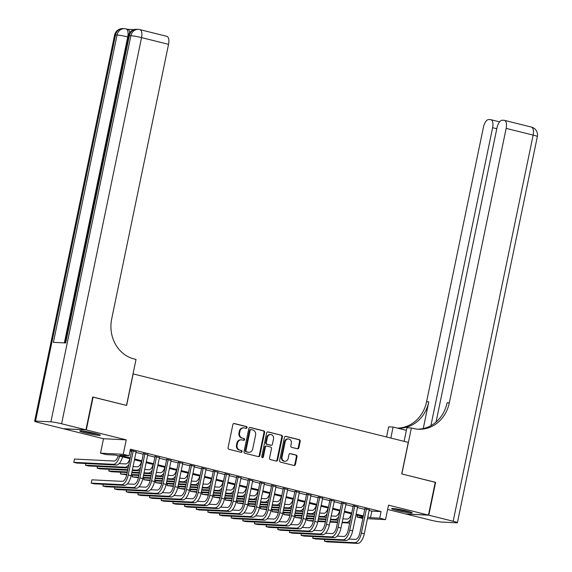 <?xml version="1.0" encoding="UTF-8"?>
<svg xmlns="http://www.w3.org/2000/svg" width="572" height="572" viewBox="0 0 572 572"><rect width="100%" height="100%" fill="white"/><g stroke="black" fill="none" stroke-linecap="round" stroke-linejoin="round"><path stroke-width="0.86" d="M247.061 427.634A0.922 0.822 92.9 0 0 246.446 426.533L234.284 423.509A1.323 1.173 92.9 0 0 232.875 424.51L228.071 447.719A1.323 1.173 92.9 0 0 228.95 449.292L241.105 452.316A0.922 0.822 92.9 0 0 241.477 450.514L239.904 450.121A4.226 3.761 92.9 0 1 237.101 445.087L237.502 443.15A4.226 3.761 92.9 0 1 241.37 439.839A4.226 3.761 92.9 0 1 242.013 439.939L243.586 440.333A0.922 0.822 92.9 0 0 243.958 438.524L242.385 438.131A4.226 3.761 92.9 0 1 239.582 433.097L239.983 431.159A4.226 3.761 92.9 0 1 243.858 427.856A4.226 3.761 92.9 0 1 244.494 427.949L246.067 428.342A0.922 0.822 92.9 0 0 247.061 427.634M245.874 428.292A0.922 0.822 92.9 0 0 245.831 426.505L233.791 423.509M240.905 452.273A0.922 0.822 92.9 0 0 240.862 450.486L239.904 450.121M243.393 440.283A0.922 0.822 92.9 0 0 243.35 438.495L242.385 438.131M406.728 510.989A10.496 0.822 -168.3 0 0 391.663 508.622A10.496 0.822 -168.3 0 0 397.147 510.51A10.496 0.822 -168.3 0 0 412.212 512.877A10.496 0.822 -168.3 0 0 406.728 510.989M94.888 433.369A10.496 0.822 -168.3 0 0 79.815 430.995A10.496 0.822 -168.3 0 0 85.307 432.882A10.496 0.822 -168.3 0 0 100.372 435.249A10.496 0.822 -168.3 0 0 94.888 433.369M297.454 448.791A1.323 1.173 92.9 0 0 298.87 447.79L300.214 441.277A1.323 1.173 92.9 0 0 299.342 439.704L285.836 436.343A1.323 1.173 92.9 0 0 284.427 437.344L279.622 460.553A1.323 1.173 92.9 0 0 280.495 462.126L294.001 465.486A1.323 1.173 92.9 0 0 295.409 464.485L297.04 456.62A1.323 1.173 92.9 0 0 296.16 455.047L290.383 453.603A1.323 1.173 92.9 0 0 288.974 454.611L288.166 458.508A3.532 3.139 92.9 0 1 284.928 461.275A3.532 3.139 92.9 0 1 282.039 456.985L285.206 441.706A3.532 3.139 92.9 0 1 288.445 438.938A3.532 3.139 92.9 0 1 291.327 443.236L290.798 445.781A1.323 1.173 92.9 0 0 291.677 447.354L297.454 448.791M369.14 510.446L371.857 511.125L381.066 511.582L379.708 518.153L385.535 519.605L367.431 518.697M92.735 397.068L126.619 405.426L133.147 373.909L408.265 442.392L401.737 473.916L435.256 482.26L428.457 515.093L388.531 505.155L385.535 519.605M93.1 397.09L86.3 429.922L63.578 428.778L103.503 438.717L100.515 453.167L123.237 454.311L129.065 455.762L119.855 455.298L130.237 457.886M103.503 438.717L126.233 439.861L86.3 429.922M126.233 439.861L123.237 454.311M381.066 511.582L130.43 449.192L129.065 455.762M264.629 432.418A1.323 1.173 92.9 0 0 263.749 430.845L250.25 427.484A1.323 1.173 92.9 0 0 248.841 428.485L244.029 451.694A1.323 1.173 92.9 0 0 244.909 453.267L258.415 456.628A1.323 1.173 92.9 0 0 259.824 455.627L264.629 432.418L264.014 432.389A1.323 1.173 92.9 0 0 263.134 430.816L249.749 427.477M268.039 431.91L281.546 435.271A1.323 1.173 92.9 0 1 282.425 436.844L277.62 460.052A1.323 1.173 92.9 0 1 276.204 461.061L270.427 459.616A1.323 1.173 92.9 0 1 269.548 458.043L271.5 448.634A1.323 1.173 92.9 0 0 270.62 447.061L266.788 446.103A1.323 1.173 92.9 0 0 265.379 447.111L263.349 456.906A0.922 0.822 92.9 0 1 261.747 456.506L266.631 432.918A1.323 1.173 92.9 0 1 268.039 431.91L267.639 431.889M387.637 509.452L405.727 513.949L428.457 515.093M136.115 451.801L130.216 450.228M147.769 454.704L143.379 453.61M159.431 457.6L155.041 456.513M171.085 460.503L166.695 459.409M182.747 463.406L178.357 462.312M194.401 466.309L190.011 465.215M206.063 469.212L201.673 468.118M217.718 472.114L213.327 471.021M229.379 475.017L224.989 473.923M241.034 477.913L236.644 476.826M252.688 480.816L248.298 479.729M264.35 483.719L259.96 482.625M276.004 486.622L271.614 485.528M287.666 489.525L283.276 488.431M299.32 492.428L294.93 491.334M310.982 495.331L306.592 494.237M322.637 498.233L318.247 497.139M334.298 501.129L329.908 500.042M345.953 504.032L341.563 502.938M357.607 506.935L353.217 505.841M130.066 450.936L131.596 451.315M135.986 452.409L143.257 454.218M147.647 455.312L154.912 457.121M159.302 458.215L166.574 460.024M170.964 461.118L178.228 462.927M182.618 464.014L189.89 465.822M194.28 466.916L201.544 468.725M205.934 469.819L213.199 471.628M217.589 472.722L224.86 474.531M229.25 475.625L236.515 477.434M240.905 478.528L248.177 480.337M252.567 481.431L259.831 483.24M264.221 484.327L271.493 486.136M275.883 487.23L283.147 489.039M287.537 490.132L294.809 491.941M299.199 493.035L306.463 494.844M310.853 495.938L318.118 497.747M322.508 498.841L329.779 500.65M334.17 501.744L341.434 503.553M345.824 504.64L353.096 506.456M357.486 507.543L364.75 509.352M130.194 450.328L131.724 450.707M369.269 509.838L364.879 508.744M362.863 518.461L356.978 517.009L363.106 517.317M357.343 515.272L356.978 517.009M130.073 458.694L115.551 455.083L106.342 454.618L100.515 453.167M367.782 517.016L370.492 517.689L379.708 518.153M134.627 458.973L141.899 460.782M146.289 461.876L153.553 463.685M157.944 464.779L165.208 466.588M169.598 467.681L176.87 469.49M181.26 470.584L188.524 472.393M192.914 473.487L200.186 475.296M204.576 476.39L211.84 478.199M216.23 479.286L223.502 481.095M227.892 482.189L235.156 483.998M239.546 485.092L246.818 486.901M251.208 487.995L258.472 489.804M262.863 490.898L270.127 492.707M274.517 493.8L281.789 495.609M286.179 496.703L293.443 498.512M297.833 499.606L305.105 501.415M309.495 502.502L316.759 504.311M321.149 505.405L328.421 507.214M332.811 508.308L340.075 510.117M344.466 511.211L351.737 513.02M356.127 514.114L363.392 515.923M363.227 516.731L355.956 514.922M351.565 513.835L344.301 512.026M339.911 510.932L332.639 509.123M328.249 508.029L320.985 506.22M316.595 505.126L309.323 503.317M304.933 502.223L297.669 500.414M293.279 499.32L286.007 497.511M281.617 496.417L274.353 494.608M269.963 493.522L262.691 491.713M258.308 490.619L251.037 488.81M246.646 487.716L239.382 485.907M234.992 484.813L227.72 483.004M223.33 481.91L216.066 480.101M211.676 479.007L204.404 477.198M200.014 476.104L192.75 474.295M188.36 473.208L181.088 471.392M176.698 470.306L169.434 468.497M165.043 467.403L157.772 465.594M153.382 464.5L146.117 462.691M141.727 461.597L134.463 459.788M371.857 511.125L370.492 517.689M243.858 427.856L243.243 427.82A4.226 3.761 92.9 0 0 239.368 431.131L239.983 431.159M241.777 438.102A4.226 3.761 92.9 0 1 238.967 433.068L239.368 431.131M241.37 439.839L240.755 439.811A4.226 3.761 92.9 0 0 236.887 443.121L237.502 443.15M239.289 450.092A4.226 3.761 92.9 0 1 236.486 445.052L236.887 443.121M258.294 456.599A1.323 1.173 92.9 0 0 259.209 455.591L264.014 432.389M251.137 429.601A0.922 0.822 92.9 0 0 250.143 430.301L245.924 450.672A0.922 0.822 92.9 0 0 246.539 451.773L248.198 452.187A4.226 3.761 92.9 0 0 248.841 452.28A4.226 3.761 92.9 0 0 252.717 448.977L255.598 435.049A4.226 3.761 92.9 0 0 252.795 430.015L251.137 429.601M250.522 429.572A0.922 0.822 92.9 0 0 249.535 430.273L250.143 430.301M248.841 452.28L248.227 452.252A4.226 3.761 92.9 0 1 247.59 452.159L245.924 451.744A0.922 0.822 92.9 0 1 245.317 450.643L249.535 430.273M267.546 431.91L281.546 435.271M276.09 461.032A1.323 1.173 92.9 0 0 277.005 460.024L281.81 436.815A1.323 1.173 92.9 0 0 280.931 435.242M266.173 446.074A1.323 1.173 92.9 0 0 264.764 447.075L262.734 456.878L263.349 456.906M262.198 457.55A0.922 0.822 92.9 0 0 262.734 456.878M273.523 438.867A3.532 3.139 92.9 0 0 270.635 434.577A3.532 3.139 92.9 0 0 267.396 437.344L266.287 442.728A1.323 1.173 92.9 0 0 267.16 444.301L270.992 445.252A1.323 1.173 92.9 0 0 272.408 444.251L273.523 438.867M270.635 434.577L270.02 434.548A3.532 3.139 92.9 0 0 266.788 437.315L267.396 437.344M270.785 445.245A1.323 1.173 92.9 0 1 270.384 445.223L266.545 444.272A1.323 1.173 92.9 0 1 265.673 442.692L266.788 437.315M288.445 438.938L287.83 438.91A3.532 3.139 92.9 0 0 284.591 441.677L285.206 441.706M284.928 461.275L284.313 461.246A3.532 3.139 92.9 0 1 281.431 456.957L284.591 441.677M293.886 465.458A1.323 1.173 92.9 0 0 294.794 464.45L296.425 456.585A1.323 1.173 92.9 0 0 295.545 455.012L289.882 453.603M297.34 448.763A1.323 1.173 92.9 0 0 298.255 447.754L299.599 441.248A1.323 1.173 92.9 0 0 298.727 439.668L285.335 436.336M118.225 455.748A6.728 3.032 104 0 1 114.071 461.032L74.482 459.044L73.802 462.326L113.392 464.314A10.089 4.547 -76 0 0 119.698 456.113M73.802 462.326L76.719 463.055L116.302 465.043A10.089 4.547 -76 0 0 122.608 456.835M131.782 450.414L126.705 474.939A6.728 3.032 104 0 1 122.272 481.352L91.899 479.829L91.22 483.111L121.593 484.634A10.089 4.547 -76 0 0 128.242 475.017L133.262 450.786M91.22 483.111L94.137 483.833L124.51 485.363A10.089 4.547 -76 0 0 131.152 475.74L136.172 451.508M97.054 433.933A9.08 0.715 11.7 0 1 90.655 432.875A9.08 0.715 11.7 0 1 83.39 431.109M82.439 430.988A10.425 0.822 -168.3 0 0 90.705 432.99A10.425 0.822 -168.3 0 0 97.962 434.205M408.894 511.561A9.08 0.715 11.7 0 1 402.502 510.503A9.08 0.715 11.7 0 1 395.231 508.73M394.287 508.615A10.425 0.822 -168.3 0 0 402.552 510.617A10.425 0.822 -168.3 0 0 409.809 511.826M134.012 29.622L127.592 29.301M128.157 37.03L127.735 36.923A8.072 3.632 -76 0 0 125.997 28.907L127.749 29.344A8.072 3.632 104 0 1 129.744 32.697M85.95 429.837L92.75 396.997L126.505 405.398L136.022 359.43L134.041 358.937A33.634 29.916 -87.1 0 1 111.697 318.847L168.547 44.337L141.556 37.616L61.59 423.773L85.95 429.837L63.227 428.693L38.86 422.629A8.072 0.636 -168.3 0 1 34.642 421.178L114.607 35.028A8.072 0.636 11.7 0 1 115.523 34.921L35.55 421.071A8.072 0.636 -168.3 0 0 34.642 421.178M61.59 423.773A8.072 0.636 -168.3 0 0 50.908 421.843L35.55 421.071M64.371 342.893L127.735 36.923A8.072 0.636 11.7 0 0 117.053 34.999A8.072 7.179 -87.1 0 1 124.453 28.679L122.923 28.6A8.072 7.179 92.9 0 0 115.523 34.921L117.053 34.999L53.41 342.342L65.694 342.964L129.344 35.614L130.874 35.693A8.072 0.636 11.7 0 1 141.556 37.616A8.072 3.632 -76 0 0 139.818 29.601A8.072 8.072 0 0 0 138.274 29.372L136.744 29.294A8.072 7.179 92.9 0 0 129.344 35.614A8.072 0.636 11.7 0 0 128.428 35.721L64.815 342.914M139.818 29.601L166.81 36.322A8.072 3.632 104 0 1 168.547 44.337M435.242 482.325L401.859 473.945L411.375 427.978L413.356 428.471A33.634 29.916 92.9 0 0 418.468 429.229A33.634 29.916 92.9 0 0 449.306 402.888L506.148 128.378A8.072 3.632 -76 0 0 504.418 120.356A8.072 3.632 -76 0 0 504.096 120.313L502.287 120.22A8.072 3.632 -76 0 0 496.968 127.913L436.057 422.05M404.104 441.355L406.921 427.749L411.375 427.978M386.55 436.987L388.653 426.834L393.1 427.055L406.385 430.358M428.807 515.179L406.077 514.042L430.444 520.105A8.072 0.636 -168.3 0 0 441.126 522.029L456.477 522.801A8.072 0.636 -168.3 0 0 457.393 522.701A8.072 0.636 -168.3 0 0 453.167 521.249L428.807 515.179L435.607 482.346M390.826 438.052L393.1 427.055M430.902 425.661L492.606 127.699A8.072 3.632 -76 0 0 490.869 119.677A8.072 3.632 -76 0 0 490.554 119.634L488.738 119.541A8.072 3.632 -76 0 0 483.426 127.234L426.576 401.744A33.634 29.916 92.9 0 1 397.361 428.113M397.597 428.178A33.634 29.916 92.9 0 0 397.955 428.192A33.634 29.916 92.9 0 0 428.786 401.859L423.259 428.542M417.367 429.15A33.634 29.916 92.9 0 0 447.089 402.774L449.306 402.888M129.88 458.651A6.728 3.032 104 0 1 125.726 463.935L119.119 463.606M85.814 463.513L85.457 465.229L125.046 467.217A10.089 4.547 -76 0 0 128.857 464.564M85.457 465.229L88.374 465.958L127.964 467.946A10.089 4.547 -76 0 0 128.157 467.946M141.534 461.547A6.728 3.032 104 0 1 137.387 466.838L133.047 466.616M97.476 466.416L97.118 468.132L127.799 469.676M132.368 469.905L136.708 470.12A10.089 4.547 -76 0 0 140.512 467.467M97.118 468.132L100.036 468.854L127.678 470.248M132.246 470.477L139.618 470.849A10.089 4.547 -76 0 0 139.811 470.849M153.196 464.45A6.728 3.032 104 0 1 149.042 469.741L144.702 469.519M109.13 469.312L108.773 471.035L127.32 471.964M131.889 472.193L139.454 472.572M144.022 472.808L148.362 473.023A10.089 4.547 -76 0 0 152.166 470.37M108.773 471.035L111.69 471.757L127.206 472.536M131.774 472.765L139.332 473.151M143.901 473.38L151.28 473.745A10.089 4.547 -76 0 0 151.473 473.752M164.85 467.353A6.728 3.032 104 0 1 160.703 472.644L156.363 472.422M120.792 472.215L120.435 473.938L126.848 474.259M131.417 474.488L138.982 474.867M143.551 475.096L151.115 475.475M155.684 475.704L160.024 475.925A10.089 4.547 -76 0 0 163.828 473.273M120.435 473.938L126.727 474.832M131.295 475.06L138.86 475.439M143.429 475.668L150.994 476.047M155.563 476.283L162.934 476.648A10.089 4.547 -76 0 0 163.127 476.655M103.232 484.291L102.881 486.014L133.255 487.537A10.089 4.547 -76 0 0 139.897 477.92L144.916 453.689M102.881 486.014L105.791 486.736L136.165 488.266A10.089 4.547 -76 0 0 142.814 478.642L147.833 454.411M143.443 453.317L138.367 477.842A6.728 3.032 104 0 1 133.934 484.255L127.327 483.919M114.893 487.194L114.536 488.917L144.909 490.44A10.089 4.547 -76 0 0 151.559 480.823L156.578 456.585M114.536 488.917L117.453 489.639L147.826 491.162A10.089 4.547 -76 0 0 154.469 481.545L159.488 457.314M155.098 456.22L150.021 480.745A6.728 3.032 104 0 1 145.588 487.158L138.982 486.822M126.548 490.097L126.19 491.813L156.571 493.343A10.089 4.547 -76 0 0 163.213 483.719L168.232 459.488M126.19 491.813L129.108 492.542L159.481 494.065A10.089 4.547 -76 0 0 166.13 484.448L171.15 460.217M166.759 459.123L161.676 483.647A6.728 3.032 104 0 1 157.25 490.061L150.636 489.725M138.209 493L137.852 494.716L168.225 496.246A10.089 4.547 -76 0 0 174.875 486.622L179.894 462.391M137.852 494.716L140.769 495.445L171.142 496.968A10.089 4.547 -76 0 0 177.785 487.351L182.804 463.12M178.414 462.026L173.337 486.55A6.728 3.032 104 0 1 168.904 492.957L162.298 492.628M176.512 470.256A6.728 3.032 104 0 1 172.358 475.546L168.018 475.325M132.447 475.118L132.089 476.841L138.503 477.162M143.071 477.391L150.636 477.77M155.205 477.999L162.77 478.378M167.339 478.607L171.679 478.828A10.089 4.547 -76 0 0 175.482 476.176M132.089 476.841L138.388 477.734M142.957 477.963L150.522 478.342M155.091 478.571L162.648 478.95M167.217 479.179L174.596 479.55A10.089 4.547 -76 0 0 174.782 479.55M149.864 495.903L149.506 497.619L179.88 499.149A10.089 4.547 -76 0 0 186.529 489.525L191.548 465.293M149.506 497.619L152.424 498.348L182.797 499.871A10.089 4.547 -76 0 0 189.446 490.254L194.466 466.016M190.076 464.929L184.992 489.446A6.728 3.032 104 0 1 180.566 495.86L173.952 495.531M188.167 473.158A6.728 3.032 104 0 1 184.02 478.442L179.679 478.228M144.108 478.02L143.751 479.736L150.164 480.058M154.733 480.294L162.298 480.673M166.867 480.902L174.424 481.281M178.993 481.51L183.333 481.731A10.089 4.547 -76 0 0 187.144 479.079M143.751 479.736L150.043 480.637M154.612 480.866L162.176 481.245M166.745 481.474L174.31 481.853M178.879 482.082L186.25 482.453A10.089 4.547 -76 0 0 186.443 482.453M161.526 498.805L161.168 500.521L191.541 502.044A10.089 4.547 -76 0 0 198.191 492.428L203.203 468.196M161.168 500.521L164.078 501.244L194.459 502.774A10.089 4.547 -76 0 0 201.101 493.157L206.12 468.918M201.73 467.824L196.654 492.349A6.728 3.032 104 0 1 192.221 498.763L185.614 498.434M199.828 476.061A6.728 3.032 104 0 1 195.674 481.345L191.334 481.131M155.763 480.923L155.405 482.639L161.819 482.961M166.388 483.19L173.952 483.576M178.521 483.805L186.086 484.184M190.655 484.412L194.995 484.627A10.089 4.547 -76 0 0 198.799 481.981M155.405 482.639L161.704 483.54M166.273 483.769L173.831 484.148M178.4 484.377L185.964 484.756M190.533 484.984L197.905 485.356A10.089 4.547 -76 0 0 198.098 485.356M173.18 501.701L172.823 503.424L203.196 504.947A10.089 4.547 -76 0 0 209.845 495.331L214.865 471.099M172.823 503.424L175.74 504.147L206.113 505.677A10.089 4.547 -76 0 0 212.763 496.053L217.775 471.821M213.392 470.727L208.308 495.252A6.728 3.032 104 0 1 203.875 501.665L197.268 501.337M211.483 478.964A6.728 3.032 104 0 1 207.329 484.248L202.988 484.034M167.417 483.826L167.067 485.542L173.48 485.864M178.049 486.093L185.607 486.472M190.176 486.708L197.74 487.087M202.309 487.315L206.649 487.53A10.089 4.547 -76 0 0 210.46 484.884M167.067 485.542L173.359 486.436M177.928 486.665L185.492 487.051M190.061 487.28L197.626 487.659M202.195 487.887L209.567 488.259A10.089 4.547 -76 0 0 209.76 488.259M184.842 504.604L184.484 506.327L214.857 507.85A10.089 4.547 -76 0 0 221.5 498.233L226.519 474.002M184.484 506.327L187.394 507.049L217.768 508.579A10.089 4.547 -76 0 0 224.417 498.956L229.436 474.724M225.046 473.63L219.97 498.155A6.728 3.032 104 0 1 215.537 504.568L208.93 504.232M223.144 481.86A6.728 3.032 104 0 1 218.99 487.151L214.65 486.929M179.079 486.729L178.721 488.445L185.135 488.767M189.704 488.996L197.268 489.375M201.837 489.603L209.402 489.989M213.971 490.218L218.311 490.433A10.089 4.547 -76 0 0 222.115 487.78M178.721 488.445L185.013 489.339M189.582 489.568L197.147 489.954M201.716 490.183L209.28 490.561M213.849 490.79L221.221 491.162A10.089 4.547 -76 0 0 221.414 491.162M196.496 507.507L196.139 509.23L226.512 510.753A10.089 4.547 -76 0 0 233.162 501.136L238.181 476.898M196.139 509.23L199.056 509.952L229.429 511.475A10.089 4.547 -76 0 0 236.079 501.858L241.091 477.627M236.701 476.533L231.624 501.058A6.728 3.032 104 0 1 227.191 507.471L220.585 507.135M234.799 484.763A6.728 3.032 104 0 1 230.645 490.054L226.305 489.832M190.733 489.625L190.376 491.348L196.797 491.67M201.365 491.899L208.923 492.277M213.492 492.506L221.057 492.885M225.625 493.121L229.965 493.336A10.089 4.547 -76 0 0 233.776 490.683M190.376 491.348L196.675 492.242M201.244 492.471L208.809 492.849M213.377 493.078L220.942 493.464M225.511 493.693L232.883 494.065A10.089 4.547 -76 0 0 233.076 494.065M208.151 510.41L207.8 512.126L238.174 513.656A10.089 4.547 -76 0 0 244.816 504.039L249.835 479.801M207.8 512.126L210.71 512.855L241.084 514.378A10.089 4.547 -76 0 0 247.733 504.761L252.752 480.53M248.362 479.436L243.286 503.961A6.728 3.032 104 0 1 238.853 510.374L232.246 510.038M246.453 487.666A6.728 3.032 104 0 1 242.306 492.957L237.966 492.735M202.395 492.528L202.038 494.251L208.451 494.573M213.02 494.801L220.585 495.18M225.153 495.409L232.718 495.788M237.287 496.017L241.627 496.239A10.089 4.547 -76 0 0 245.431 493.586M202.038 494.251L208.33 495.145M212.898 495.373L220.463 495.752M225.032 495.981L232.597 496.36M237.165 496.596L244.537 496.961A10.089 4.547 -76 0 0 244.73 496.968M219.812 513.313L219.455 515.029L249.828 516.559A10.089 4.547 -76 0 0 256.478 506.935L261.497 482.704M219.455 515.029L222.372 515.758L252.745 517.281A10.089 4.547 -76 0 0 259.388 507.664L264.407 483.433M260.017 482.339L254.94 506.863A6.728 3.032 104 0 1 250.507 513.277L243.901 512.941M258.115 490.569A6.728 3.032 104 0 1 253.961 495.86L249.621 495.638M214.05 495.431L213.692 497.154L220.106 497.476M224.674 497.704L232.239 498.083M236.808 498.312L244.373 498.691M248.942 498.92L253.282 499.142A10.089 4.547 -76 0 0 257.085 496.489M213.692 497.154L219.991 498.048M224.56 498.276L232.125 498.655M236.694 498.884L244.258 499.263M248.82 499.492L256.199 499.864A10.089 4.547 -76 0 0 256.392 499.864M231.467 516.216L231.117 517.932L261.49 519.462A10.089 4.547 -76 0 0 268.132 509.838L273.151 485.607M231.117 517.932L234.027 518.661L264.4 520.184A10.089 4.547 -76 0 0 271.049 510.567L276.069 486.329M271.679 485.242L266.595 509.759A6.728 3.032 104 0 1 262.169 516.173L255.555 515.844M269.769 493.472A6.728 3.032 104 0 1 265.623 498.755L261.282 498.541M225.711 498.334L225.354 500.05L231.767 500.378M236.336 500.607L243.901 500.986M248.47 501.215L256.034 501.594M260.603 501.823L264.943 502.044A10.089 4.547 -76 0 0 268.747 499.392M225.354 500.05L231.646 500.95M236.215 501.179L243.779 501.558M248.348 501.787L255.913 502.166M260.482 502.395L267.853 502.767A10.089 4.547 -76 0 0 268.046 502.767M243.129 519.119L242.771 520.835L273.144 522.358A10.089 4.547 -76 0 0 279.794 512.741L284.813 488.509M242.771 520.835L245.688 521.557L276.062 523.087A10.089 4.547 -76 0 0 282.704 513.47L287.723 489.232M283.333 488.145L278.257 512.662A6.728 3.032 104 0 1 273.824 519.076L267.217 518.747M281.431 496.374A6.728 3.032 104 0 1 277.277 501.658L272.937 501.444M237.366 501.236L237.008 502.952L243.422 503.274M247.991 503.51L255.555 503.889M260.124 504.118L267.689 504.497M272.258 504.726L276.598 504.947A10.089 4.547 -76 0 0 280.402 502.295M237.008 502.952L243.307 503.853M247.876 504.082L255.441 504.461M260.01 504.69L267.567 505.069M272.136 505.298L279.515 505.669A10.089 4.547 -76 0 0 279.701 505.669M254.783 522.014L254.426 523.737L284.806 525.26A10.089 4.547 -76 0 0 291.448 515.644L296.468 491.412M254.426 523.737L257.343 524.46L287.716 525.99A10.089 4.547 -76 0 0 294.365 516.366L299.385 492.134M294.995 491.041L289.911 515.565A6.728 3.032 104 0 1 285.485 521.979L278.871 521.65M293.086 499.277A6.728 3.032 104 0 1 288.939 504.561L284.599 504.347M249.027 504.139L248.67 505.855L255.083 506.177M259.652 506.406L267.217 506.792M271.786 507.021L279.343 507.4M283.912 507.629L288.252 507.843A10.089 4.547 -76 0 0 292.063 505.198M248.67 505.855L254.962 506.749M259.531 506.985L267.095 507.364M271.664 507.593L279.229 507.972M283.798 508.201L291.169 508.572A10.089 4.547 -76 0 0 291.363 508.572M266.445 524.917L266.087 526.64L296.46 528.163A10.089 4.547 -76 0 0 303.11 518.547L308.122 494.315M266.087 526.64L268.997 527.363L299.378 528.893A10.089 4.547 -76 0 0 306.02 519.269L311.039 495.037M306.649 493.943L301.573 518.468A6.728 3.032 104 0 1 297.14 524.881L290.533 524.553M304.747 502.18A6.728 3.032 104 0 1 300.593 507.464L296.253 507.25M260.682 507.042L260.324 508.758L266.738 509.08M271.307 509.309L278.871 509.688M283.44 509.924L291.005 510.303M295.574 510.531L299.914 510.746A10.089 4.547 -76 0 0 303.718 508.093M260.324 508.758L266.623 509.652M271.192 509.881L278.75 510.267M283.319 510.496L290.883 510.875M295.452 511.103L302.831 511.475A10.089 4.547 -76 0 0 303.017 511.475M278.099 527.82L277.742 529.543L308.115 531.066A10.089 4.547 -76 0 0 314.764 521.449L319.784 497.211M277.742 529.543L280.659 530.265L311.032 531.796A10.089 4.547 -76 0 0 317.682 522.172L322.701 497.94M318.311 496.846L313.227 521.371A6.728 3.032 104 0 1 308.801 527.784L302.188 527.448M316.402 505.076A6.728 3.032 104 0 1 312.248 510.367L307.908 510.145M272.336 509.938L271.986 511.661L278.4 511.983M282.968 512.212L290.533 512.591M295.095 512.819L302.659 513.206M307.228 513.434L311.568 513.649A10.089 4.547 -76 0 0 315.379 510.996M271.986 511.661L278.278 512.555M282.847 512.784L290.412 513.163M294.98 513.399L302.545 513.778M307.114 514.006L314.486 514.378A10.089 4.547 -76 0 0 314.679 514.378M289.761 530.723L289.403 532.439L319.777 533.969A10.089 4.547 -76 0 0 326.419 524.352L331.438 500.114M289.403 532.439L292.313 533.168L322.687 534.691A10.089 4.547 -76 0 0 329.336 525.075L334.355 500.843M329.965 499.749L324.889 524.274A6.728 3.032 104 0 1 320.456 530.687L313.849 530.351M328.063 507.979A6.728 3.032 104 0 1 323.909 513.27L319.569 513.048M283.998 512.841L283.64 514.564L290.054 514.886M294.623 515.115L302.188 515.494M306.756 515.722L314.321 516.101M318.89 516.337L323.23 516.552A10.089 4.547 -76 0 0 327.034 513.899M283.64 514.564L289.94 515.458M294.501 515.687L302.066 516.066M306.635 516.294L314.2 516.68M318.768 516.909L326.14 517.274A10.089 4.547 -76 0 0 326.333 517.281M301.415 533.626L301.058 535.342L331.431 536.872A10.089 4.547 -76 0 0 338.081 527.248L343.1 503.017M301.058 535.342L303.975 536.071L334.348 537.594A10.089 4.547 -76 0 0 340.998 527.977L346.01 503.746M341.62 502.652L336.543 527.177A6.728 3.032 104 0 1 332.11 533.59L325.504 533.254M339.718 510.882A6.728 3.032 104 0 1 335.564 516.173L331.224 515.951M295.652 515.744L295.302 517.467L301.716 517.789M306.285 518.017L313.842 518.396M318.411 518.625L325.976 519.004M330.544 519.233L334.885 519.455A10.089 4.547 -76 0 0 338.695 516.802M295.302 517.467L301.594 518.361M306.163 518.589L313.728 518.968M318.297 519.197L325.861 519.576M330.43 519.812L337.802 520.177A10.089 4.547 -76 0 0 337.995 520.177M313.07 536.529L312.72 538.245L343.093 539.775A10.089 4.547 -76 0 0 349.735 530.151L354.754 505.92M312.72 538.245L315.63 538.974L346.003 540.497A10.089 4.547 -76 0 0 352.652 530.88L357.672 506.649M353.281 505.555L348.205 530.08A6.728 3.032 104 0 1 343.772 536.486L337.165 536.157M351.372 513.785A6.728 3.032 104 0 1 347.225 519.069L342.885 518.854M307.314 518.647L306.957 520.37L313.37 520.692M317.939 520.92L325.504 521.299M330.073 521.528L337.637 521.907M342.206 522.136L346.546 522.358A10.089 4.547 -76 0 0 350.35 519.705M306.957 520.37L313.249 521.264M317.817 521.492L325.382 521.871M329.951 522.1L337.516 522.479M342.085 522.708L349.456 523.08A10.089 4.547 -76 0 0 349.649 523.08M324.732 539.432L324.374 541.148L354.747 542.678A10.089 4.547 -76 0 0 361.397 533.054L366.416 508.823M324.374 541.148L327.291 541.877L357.664 543.4A10.089 4.547 -76 0 0 364.307 533.783L369.326 509.545M364.936 508.458L359.859 532.975A6.728 3.032 104 0 1 355.426 539.389L348.82 539.06M245.831 426.505L246.446 426.533M240.862 450.486L241.477 450.514M243.35 438.495L243.958 438.524M238.967 433.068L239.582 433.097M236.486 445.052L237.101 445.087M233.884 423.487L234.284 423.509M259.209 455.591L259.824 455.627M249.842 427.463L250.25 427.484M263.134 430.816L263.749 430.845M245.317 450.643L245.924 450.672M245.924 451.744L246.539 451.773M247.59 452.159L248.198 452.187M281.81 436.815L282.425 436.844M277.005 460.024L277.62 460.052M264.764 447.075L265.379 447.111M265.673 442.692L266.287 442.728M266.545 444.272L267.16 444.301M270.384 445.223L270.992 445.252M281.431 456.957L282.039 456.985M289.983 453.582L290.383 453.603M295.545 455.012L296.16 455.047M296.425 456.585L297.04 456.62M294.794 464.45L295.409 464.485M285.435 436.322L285.836 436.343M298.727 439.668L299.342 439.704M299.599 441.248L300.214 441.277M298.255 447.754L298.87 447.79M113.392 464.314L116.302 465.043M128.242 475.017L131.152 475.74M121.593 484.634L124.51 485.363M50.908 421.843L130.874 35.693A8.072 7.179 -87.1 0 1 138.274 29.372M428.786 401.859L426.576 401.744M453.167 521.249L533.14 135.092L506.148 128.378M496.796 128.743L492.606 127.699M533.14 135.092A8.072 0.636 11.7 0 1 537.358 136.551A8.072 8.072 0 0 0 531.402 127.077A8.072 3.632 104 0 1 533.14 135.092M125.046 467.217L127.964 467.946M136.708 470.12L139.618 470.849M148.362 473.023L151.28 473.745M160.024 475.925L162.934 476.648M139.897 477.92L142.814 478.642M133.255 487.537L136.165 488.266M151.559 480.823L154.469 481.545M144.909 490.44L147.826 491.162M163.213 483.719L166.13 484.448M156.571 493.343L159.481 494.065M174.875 486.622L177.785 487.351M168.225 496.246L171.142 496.968M171.679 478.828L174.596 479.55M186.529 489.525L189.446 490.254M179.88 499.149L182.797 499.871M183.333 481.731L186.25 482.453M198.191 492.428L201.101 493.157M191.541 502.044L194.459 502.774M194.995 484.627L197.905 485.356M209.845 495.331L212.763 496.053M203.196 504.947L206.113 505.677M206.649 487.53L209.567 488.259M221.5 498.233L224.417 498.956M214.857 507.85L217.768 508.579M218.311 490.433L221.221 491.162M233.162 501.136L236.079 501.858M226.512 510.753L229.429 511.475M229.965 493.336L232.883 494.065M244.816 504.039L247.733 504.761M238.174 513.656L241.084 514.378M241.627 496.239L244.537 496.961M256.478 506.935L259.388 507.664M249.828 516.559L252.745 517.281M253.282 499.142L256.199 499.864M268.132 509.838L271.049 510.567M261.49 519.462L264.4 520.184M264.943 502.044L267.853 502.767M279.794 512.741L282.704 513.47M273.144 522.358L276.062 523.087M276.598 504.947L279.515 505.669M291.448 515.644L294.365 516.366M284.806 525.26L287.716 525.99M288.252 507.843L291.169 508.572M303.11 518.547L306.02 519.269M296.46 528.163L299.378 528.893M299.914 510.746L302.831 511.475M314.764 521.449L317.682 522.172M308.115 531.066L311.032 531.796M311.568 513.649L314.486 514.378M326.419 524.352L329.336 525.075M319.777 533.969L322.687 534.691M323.23 516.552L326.14 517.274M338.081 527.248L340.998 527.977M331.431 536.872L334.348 537.594M334.885 519.455L337.802 520.177M349.735 530.151L352.652 530.88M343.093 539.775L346.003 540.497M346.546 522.358L349.456 523.08M361.397 533.054L364.307 533.783M354.747 542.678L357.664 543.4M250.379 429.551L250.994 429.579M265.973 446.046L266.588 446.074M270.585 445.252L271.192 445.288M125.997 28.907A8.072 8.072 0 0 0 124.453 28.679M122.923 28.6A8.072 8.072 0 0 0 114.607 35.028M136.744 29.294A8.072 8.072 0 0 0 128.428 35.721M499.606 121.85L490.869 119.677M457.393 522.701L537.358 136.551M531.402 127.077L504.418 120.356"/></g></svg>
